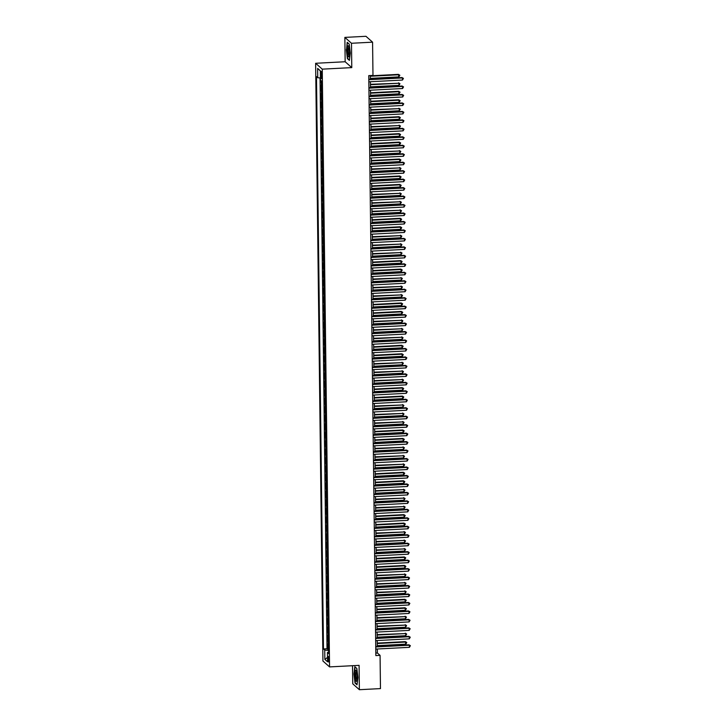 <?xml version="1.0" encoding="UTF-8"?>
<svg xmlns="http://www.w3.org/2000/svg" width="726" height="726" viewBox="0 0 726 726"><rect width="100%" height="100%" fill="white"/><g stroke="black" fill="none" stroke-linecap="round" stroke-linejoin="round"><path stroke-width="1.09" d="M329.023 659.734A2.759 0.554 -93 0 0 328.306 656.467A2.759 0.554 -93 0 0 327.88 658.718A2.759 0.554 -93 0 0 328.597 661.976A2.759 0.554 -93 0 0 329.023 659.734M352.537 665.697L352.763 683.828L359.379 689.7L380.469 688.602L380.07 655.369L377.384 652.992L377.339 648.999M315.628 63.28L322.934 661.032L329.559 666.904L322.253 69.151L315.628 63.28L345.159 61.746L351.783 67.618L351.484 43.27L344.859 37.398L345.159 61.746M344.859 37.398L365.949 36.3L372.574 42.172L351.484 43.27M320.665 80.314L320.683 82.029L321.718 81.974M321.772 86.185A3.448 0.653 179.3 0 1 321.382 85.995L320.729 85.414L320.792 90.496L321.818 90.441M321.872 94.652A3.448 0.653 -0.7 0 1 321.482 94.462L320.828 93.881L320.892 98.963L321.927 98.908M321.972 103.119A3.448 0.653 -0.7 0 1 321.591 102.929L320.937 102.348L321.001 107.43L322.026 107.375M322.081 111.586A3.448 0.653 -0.7 0 1 321.691 111.396L321.037 110.815L321.101 115.897L322.135 115.842M322.181 120.053A3.448 0.653 -0.7 0 1 321.8 119.863L321.146 119.282L321.201 124.364L322.235 124.309M322.29 128.52A3.448 0.653 -0.7 0 1 321.899 128.33L321.246 127.749L321.309 132.831L322.335 132.776M322.389 136.987A3.448 0.653 -0.7 0 1 321.999 136.797L321.346 136.216L321.409 141.298L322.444 141.243M322.489 145.445A3.448 0.653 -0.7 0 1 322.108 145.264L321.455 144.683L321.518 149.765L322.544 149.71M322.598 153.912A3.448 0.653 -0.7 0 1 322.208 153.731L321.554 153.15L321.618 158.232L322.653 158.177M322.698 162.379A3.448 0.653 -0.7 0 1 322.317 162.197L321.663 161.617L321.718 166.699L322.752 166.644M322.807 170.846A3.448 0.653 -0.7 0 1 322.417 170.664L321.763 170.084L321.827 175.166L322.852 175.111M322.907 179.313A3.448 0.653 -0.7 0 1 322.516 179.131L321.863 178.551L321.927 183.633L322.961 183.578M323.006 187.78A3.448 0.653 -0.7 0 1 322.625 187.598L321.972 187.018L322.035 192.1L323.061 192.045M323.115 196.247A3.448 0.653 -0.7 0 1 322.725 196.065L322.072 195.485L322.135 200.567L323.17 200.512M323.215 204.714A3.448 0.653 -0.7 0 1 322.834 204.532L322.181 203.952L322.235 209.034L323.27 208.979M323.324 213.181A3.448 0.653 -0.7 0 1 322.934 212.999L322.28 212.419L322.344 217.491L323.369 217.446M323.424 221.648A3.448 0.653 -0.7 0 1 323.034 221.457L322.38 220.886L322.444 225.958L323.478 225.913M323.524 230.115A3.448 0.653 -0.7 0 1 323.143 229.924L322.489 229.352L322.553 234.425L323.578 234.371M323.633 238.582A3.448 0.653 -0.7 0 1 323.242 238.391L322.589 237.819L322.653 242.892L323.687 242.838M323.732 247.049A3.448 0.653 -0.7 0 1 323.351 246.858L322.698 246.286L322.752 251.359L323.787 251.305M323.841 255.516A3.448 0.653 -0.7 0 1 323.451 255.325L322.798 254.753L322.861 259.826L323.887 259.772M323.941 263.983A3.448 0.653 -0.7 0 1 323.551 263.792L322.898 263.211L322.961 268.293L323.996 268.239M324.041 272.45A3.448 0.653 -0.7 0 1 323.66 272.259L323.006 271.678L323.07 276.76L324.095 276.706M324.15 280.917A3.448 0.653 -0.7 0 1 323.76 280.726L323.106 280.145L323.17 285.227L324.204 285.173M324.25 289.384A3.448 0.653 -0.7 0 1 323.869 289.193L323.215 288.612L323.27 293.694L324.304 293.64M324.359 297.851A3.448 0.653 -0.7 0 1 323.968 297.66L323.315 297.079L323.379 302.161L324.404 302.107M324.458 306.318A3.448 0.653 -0.7 0 1 324.068 306.127L323.415 305.546L323.478 310.628L324.513 310.574M324.558 314.785A3.448 0.653 -0.7 0 1 324.177 314.594L323.524 314.013L323.587 319.095L324.613 319.041M324.667 323.251A3.448 0.653 -0.7 0 1 324.277 323.061L323.624 322.48L323.687 327.562L324.722 327.508M324.767 331.718A3.448 0.653 -0.7 0 1 324.386 331.528L323.732 330.947L323.787 336.029L324.821 335.975M324.876 340.185A3.448 0.653 -0.7 0 1 324.486 339.995L323.832 339.414L323.896 344.496L324.921 344.442M324.976 348.652A3.448 0.653 -0.7 0 1 324.586 348.462L323.932 347.881L323.996 352.963L325.03 352.909M325.076 357.119A3.448 0.653 -0.7 0 1 324.694 356.929L324.041 356.348L324.105 361.43L325.13 361.376M325.184 365.586A3.448 0.653 -0.7 0 1 324.794 365.396L324.141 364.815L324.204 369.897L325.239 369.843M325.284 374.044A3.448 0.653 -0.7 0 1 324.903 373.863L324.25 373.282L324.304 378.364L325.339 378.31M325.393 382.511A3.448 0.653 -0.7 0 1 325.003 382.33L324.35 381.749L324.413 386.831L325.439 386.776M325.493 390.978A3.448 0.653 -0.7 0 1 325.103 390.797L324.449 390.216L324.513 395.298L325.547 395.243M325.593 399.445A3.448 0.653 -0.7 0 1 325.212 399.264L324.558 398.683L324.622 403.765L325.647 403.71M325.702 407.912A3.448 0.653 -0.7 0 1 325.312 407.731L324.658 407.15L324.722 412.232L325.756 412.177M325.802 416.379A3.448 0.653 -0.7 0 1 325.42 416.198L324.767 415.617L324.821 420.699L325.856 420.644M325.91 424.846A3.448 0.653 -0.7 0 1 325.52 424.665L324.867 424.084L324.93 429.166L325.956 429.111M326.01 433.313A3.448 0.653 -0.7 0 1 325.62 433.132L324.967 432.551L325.03 437.633L326.065 437.578M326.11 441.78A3.448 0.653 -0.7 0 1 325.729 441.599L325.076 441.018L325.139 446.091L326.165 446.045M326.219 450.247A3.448 0.653 -0.7 0 1 325.829 450.056L325.175 449.485L325.239 454.558L326.273 454.512M326.319 458.714A3.448 0.653 -0.7 0 1 325.938 458.523L325.284 457.952L325.339 463.025L326.373 462.97M326.428 467.181A3.448 0.653 -0.7 0 1 326.038 466.99L325.384 466.419L325.448 471.492L326.473 471.437M326.528 475.648A3.448 0.653 -0.7 0 1 326.137 475.457L325.484 474.886L325.547 479.959L326.582 479.904M326.627 484.115A3.448 0.653 -0.7 0 1 326.246 483.924L325.593 483.353L325.656 488.426L326.682 488.371M326.736 492.582A3.448 0.653 -0.7 0 1 326.346 492.391L325.693 491.811L325.756 496.893L326.791 496.838M326.836 501.049A3.448 0.653 -0.7 0 1 326.455 500.858L325.802 500.278L325.856 505.36L326.891 505.305M326.945 509.516A3.448 0.653 -0.7 0 1 326.555 509.325L325.901 508.745L325.965 513.827L326.99 513.772M327.045 517.983A3.448 0.653 -0.7 0 1 326.655 517.792L326.001 517.211L326.065 522.293L327.099 522.239M327.145 526.45A3.448 0.653 -0.7 0 1 326.764 526.259L326.11 525.678L326.174 530.76L327.199 530.706M327.254 534.917A3.448 0.653 -0.7 0 1 326.863 534.726L326.21 534.145L326.273 539.227L327.308 539.173M327.353 543.384A3.448 0.653 -0.7 0 1 326.972 543.193L326.319 542.612L326.373 547.694L327.408 547.64M327.462 551.851A3.448 0.653 -0.7 0 1 327.072 551.66L326.419 551.079L326.482 556.161L327.508 556.107M327.562 560.318A3.448 0.653 -0.7 0 1 327.172 560.127L326.519 559.546L326.582 564.628L327.617 564.574M327.662 568.785A3.448 0.653 -0.7 0 1 327.281 568.594L326.627 568.013L326.691 573.095L327.716 573.041M327.771 577.252A3.448 0.653 -0.7 0 1 327.381 577.061L326.727 576.48L326.791 581.562L327.825 581.508M327.871 585.719A3.448 0.653 -0.7 0 1 327.49 585.528L326.836 584.947L326.891 590.029L327.925 589.975M327.98 594.186A3.448 0.653 -0.7 0 1 327.589 593.995L326.936 593.414L326.999 598.496L328.025 598.442M328.079 602.653A3.448 0.653 -0.7 0 1 327.689 602.462L327.036 601.881L327.099 606.963L328.134 606.909M328.179 611.111A3.448 0.653 -0.7 0 1 327.798 610.929L327.145 610.348L327.208 615.43L328.234 615.376M328.288 619.577A3.448 0.653 -0.7 0 1 327.898 619.396L327.245 618.815L327.308 623.897L328.343 623.843M328.388 628.044A3.448 0.653 -0.7 0 1 328.007 627.863L327.353 627.282L327.408 632.364L328.442 632.31M328.497 636.511A3.448 0.653 -0.7 0 1 328.107 636.33L327.453 635.749L327.517 640.831L328.542 640.777M372.574 42.172L372.983 75.404L368.763 75.622L375.85 655.587L380.07 655.369M320.747 73.598L320.774 75.468A2.677 0.535 -93 0 0 321.464 78.626A2.677 0.535 -93 0 0 321.881 76.448L321.854 74.587A2.677 0.535 -93 0 0 321.164 71.42A2.677 0.535 -93 0 0 320.747 73.598L321.8 73.544M328.687 652.093L327.453 652.474L328.706 653.582L321.709 81.239L320.456 80.123L320.338 70.812L317.625 68.398L317.734 77.709L316.482 76.602L323.478 648.944L324.731 650.06L328.66 650.496M327.453 652.474L327.562 661.785L324.84 659.371L324.731 650.06M321.727 82.8A3.448 0.653 179.3 0 1 321.337 82.61L320.683 82.029M320.048 77.972L327.018 648.763L328.651 649.244M328.597 644.978A3.448 0.653 -0.7 0 1 328.206 644.797L327.553 644.216L327.617 649.298M328.551 641.593A3.448 0.653 179.3 0 1 328.17 641.403L327.517 640.831M328.451 633.126A3.448 0.653 179.3 0 1 328.061 632.936L327.408 632.364M328.352 624.659A3.448 0.653 179.3 0 1 327.961 624.478L327.308 623.897M328.243 616.192A3.448 0.653 179.3 0 1 327.862 616.011L327.208 615.43M328.143 607.726A3.448 0.653 179.3 0 1 327.753 607.544L327.099 606.963M328.034 599.259A3.448 0.653 179.3 0 1 327.653 599.077L326.999 598.496M327.934 590.792A3.448 0.653 179.3 0 1 327.544 590.61L326.891 590.029M327.834 582.325A3.448 0.653 179.3 0 1 327.444 582.143L326.791 581.562M327.725 573.858A3.448 0.653 179.3 0 1 327.344 573.676L326.691 573.095M327.626 565.391A3.448 0.653 179.3 0 1 327.235 565.209L326.582 564.628M327.517 556.933A3.448 0.653 179.3 0 1 327.136 556.742L326.482 556.161M327.417 548.466A3.448 0.653 179.3 0 1 327.027 548.275L326.373 547.694M327.317 539.999A3.448 0.653 179.3 0 1 326.927 539.808L326.273 539.227M327.208 531.532A3.448 0.653 179.3 0 1 326.827 531.341L326.174 530.76M327.108 523.065A3.448 0.653 179.3 0 1 326.718 522.874L326.065 522.293M326.999 514.598A3.448 0.653 179.3 0 1 326.618 514.407L325.965 513.827M326.9 506.131A3.448 0.653 179.3 0 1 326.509 505.94L325.856 505.36M326.8 497.664A3.448 0.653 179.3 0 1 326.41 497.473L325.756 496.893M326.691 489.197A3.448 0.653 179.3 0 1 326.31 489.006L325.656 488.426M326.591 480.73A3.448 0.653 179.3 0 1 326.201 480.539L325.547 479.959M326.482 472.263A3.448 0.653 179.3 0 1 326.101 472.072L325.448 471.492M326.382 463.796A3.448 0.653 179.3 0 1 325.992 463.605L325.339 463.025M326.283 455.329A3.448 0.653 179.3 0 1 325.892 455.138L325.239 454.558M326.174 446.862A3.448 0.653 179.3 0 1 325.793 446.671L325.139 446.091M326.074 438.395A3.448 0.653 179.3 0 1 325.684 438.205L325.03 437.633M325.965 429.928A3.448 0.653 179.3 0 1 325.584 429.738L324.93 429.166M325.865 421.461A3.448 0.653 179.3 0 1 325.475 421.271L324.821 420.699M325.765 412.994A3.448 0.653 179.3 0 1 325.375 412.804L324.722 412.232M325.656 404.527A3.448 0.653 179.3 0 1 325.275 404.337L324.622 403.765M325.557 396.06A3.448 0.653 179.3 0 1 325.166 395.879L324.513 395.298M325.448 387.593A3.448 0.653 179.3 0 1 325.066 387.412L324.413 386.831M325.348 379.126A3.448 0.653 179.3 0 1 324.958 378.945L324.304 378.364M325.248 370.659A3.448 0.653 179.3 0 1 324.858 370.478L324.204 369.897M325.139 362.192A3.448 0.653 179.3 0 1 324.758 362.011L324.105 361.43M325.039 353.725A3.448 0.653 179.3 0 1 324.649 353.544L323.996 352.963M324.93 345.258A3.448 0.653 179.3 0 1 324.549 345.077L323.896 344.496M324.831 336.791A3.448 0.653 179.3 0 1 324.44 336.61L323.787 336.029M324.731 328.324A3.448 0.653 179.3 0 1 324.34 328.143L323.687 327.562M324.622 319.867A3.448 0.653 179.3 0 1 324.241 319.676L323.587 319.095M324.522 311.4A3.448 0.653 179.3 0 1 324.132 311.209L323.478 310.628M324.413 302.933A3.448 0.653 179.3 0 1 324.032 302.742L323.379 302.161M324.313 294.466A3.448 0.653 179.3 0 1 323.923 294.275L323.27 293.694M324.213 285.999A3.448 0.653 179.3 0 1 323.823 285.808L323.17 285.227M324.105 277.532A3.448 0.653 179.3 0 1 323.723 277.341L323.07 276.76M324.005 269.065A3.448 0.653 179.3 0 1 323.615 268.874L322.961 268.293M323.896 260.598A3.448 0.653 179.3 0 1 323.515 260.407L322.861 259.826M323.796 252.131A3.448 0.653 179.3 0 1 323.406 251.94L322.752 251.359M323.696 243.664A3.448 0.653 179.3 0 1 323.306 243.473L322.653 242.892M323.587 235.197A3.448 0.653 179.3 0 1 323.206 235.006L322.553 234.425M323.487 226.73A3.448 0.653 179.3 0 1 323.097 226.539L322.444 225.958M323.388 218.263A3.448 0.653 179.3 0 1 322.997 218.072L322.344 217.491M323.279 209.796A3.448 0.653 179.3 0 1 322.889 209.605L322.235 209.034M323.179 201.329A3.448 0.653 179.3 0 1 322.789 201.138L322.135 200.567M323.07 192.862A3.448 0.653 179.3 0 1 322.689 192.671L322.035 192.1M322.97 184.395A3.448 0.653 179.3 0 1 322.58 184.204L321.927 183.633M322.87 175.928A3.448 0.653 179.3 0 1 322.48 175.737L321.827 175.166M322.761 167.461A3.448 0.653 179.3 0 1 322.371 167.279L321.718 166.699M322.662 158.994A3.448 0.653 179.3 0 1 322.271 158.812L321.618 158.232M322.553 150.527A3.448 0.653 179.3 0 1 322.172 150.346L321.518 149.765M322.453 142.06A3.448 0.653 179.3 0 1 322.063 141.879L321.409 141.298M322.353 133.593A3.448 0.653 179.3 0 1 321.963 133.412L321.309 132.831M322.244 125.126A3.448 0.653 179.3 0 1 321.854 124.945L321.201 124.364M322.144 116.659A3.448 0.653 179.3 0 1 321.754 116.478L321.101 115.897M322.035 108.192A3.448 0.653 179.3 0 1 321.654 108.011L321.001 107.43M321.936 99.725A3.448 0.653 179.3 0 1 321.545 99.544L320.892 98.963M321.836 91.267A3.448 0.653 179.3 0 1 321.446 91.077L320.792 90.496M359.379 689.7L359.089 665.361L329.559 666.904M351.783 67.618L322.253 69.151M377.302 646.458L377.23 640.532M377.202 637.991L377.13 632.065M377.093 629.524L377.021 623.598M376.994 621.057L376.921 615.131M376.894 612.59L376.821 606.664M376.785 604.123L376.712 598.197M376.685 595.665L376.613 589.73M376.576 587.198L376.504 581.263M376.476 578.731L376.404 572.796M376.377 570.264L376.304 564.329M376.268 561.797L376.195 555.862M376.168 553.33L376.095 547.395M376.059 544.863L375.986 538.928M375.959 536.396L375.886 530.461M375.859 527.929L375.787 521.994M375.75 519.462L375.678 513.527M375.651 510.995L375.578 505.06M375.542 502.528L375.469 496.593M375.442 494.061L375.369 488.135M375.342 485.594L375.269 479.668M375.233 477.127L375.16 471.201M375.133 468.66L375.061 462.734M375.024 460.193L374.952 454.267M374.925 451.726L374.852 445.8M374.825 443.259L374.752 437.333M374.716 434.792L374.643 428.866M374.616 426.325L374.543 420.399M374.507 417.858L374.435 411.932M374.407 409.391L374.335 403.465M374.307 400.924L374.235 394.998M374.199 392.457L374.126 386.531M374.099 383.99L374.026 378.065M373.99 375.524L373.917 369.598M373.89 367.066L373.817 361.131M373.79 358.599L373.718 352.664M373.681 350.132L373.609 344.197M373.581 341.665L373.509 335.73M373.473 333.198L373.4 327.263M373.373 324.731L373.3 318.796M373.273 316.264L373.2 310.329M373.164 307.797L373.091 301.862M373.064 299.33L372.992 293.395M372.955 290.863L372.883 284.928M372.855 282.396L372.783 276.461M372.756 273.929L372.683 267.994M372.647 265.462L372.574 259.536M372.547 256.995L372.474 251.069M372.438 248.528L372.365 242.602M372.338 240.061L372.266 234.135M372.238 231.594L372.166 225.668M372.129 223.127L372.057 217.201M372.03 214.66L371.957 208.734M371.921 206.193L371.848 200.267M371.821 197.726L371.748 191.8M371.721 189.259L371.648 183.333M371.612 180.792L371.54 174.866M371.512 172.325L371.44 166.399M371.403 163.858L371.331 157.932M371.304 155.391L371.231 149.465M371.204 146.924L371.131 140.998M371.095 138.466L371.022 132.531M370.995 129.999L370.922 124.064M370.886 121.532L370.814 115.597M370.786 113.065L370.714 107.13M370.687 104.598L370.614 98.663M370.578 96.131L370.505 90.196M370.478 87.664L370.405 81.729M370.369 79.198L370.324 75.54M375.823 653.073L377.384 652.992M320.429 78.018L317.734 77.709M327.018 648.763L323.478 648.944M320.347 70.93L317.625 68.398M324.84 659.371L327.508 657.447M346.311 49.577L347.409 58.634L349.406 60.394L350.304 53.107L349.206 44.059L347.209 42.289L346.547 49.559M357.029 684.809L357.927 677.53L356.829 668.474L354.842 666.704L353.943 673.991L355.041 683.048L357.029 684.809M368.817 79.697L402.458 77.936L402.485 80.06L368.835 81.811M368.808 79.279L402.013 77.546L403.429 78.399L402.485 80.06M402.013 77.546L403.429 78.399M370.36 78.372L398.91 76.883L398.429 74.37L370.333 75.84M398.429 74.37L399.854 75.223L398.883 74.769L370.333 76.257M399.854 75.223L398.91 76.883M349.642 52.363A5.608 1.125 -93 0 0 348.607 46.083A5.608 1.125 -93 0 0 347.309 50.303A5.608 1.125 -93 0 0 347.972 55.648A5.608 1.125 -93 0 0 349.152 56.546A5.608 1.125 -93 0 0 349.642 52.363M348.988 47.063A4.247 0.853 -93 0 0 348.362 50.511A4.247 0.853 -93 0 0 349.433 55.53M349.451 60.031L347.609 58.398L346.547 49.622L347.409 42.562L349.215 44.159M356.629 671.496A5.608 1.125 -93 0 0 356.23 670.497A5.608 1.125 -93 0 0 354.987 672.911A5.608 1.125 -93 0 0 355.577 679.999A5.608 1.125 -93 0 0 356.784 680.961A5.608 1.125 -93 0 0 356.629 671.496M356.62 671.477A4.247 0.853 -93 0 0 355.994 674.336A4.247 0.853 -93 0 0 356.475 678.928A4.247 0.853 -93 0 0 357.065 679.944M357.074 684.446L355.232 682.812L354.17 674.037L355.041 666.976L356.847 668.573M368.917 88.164L402.567 86.403L402.585 88.527L368.944 90.278M368.908 87.746L402.113 86.013L403.529 86.866L402.585 88.527M402.113 86.013L403.529 86.866M369.017 96.631L402.667 94.87L402.694 96.994L369.044 98.745M369.017 96.213L402.222 94.48L403.638 95.333L402.694 96.994M402.222 94.48L403.638 95.333M369.126 105.098L402.767 103.337L402.794 105.461L369.153 107.212M369.117 104.68L402.322 102.947L403.738 103.8L402.794 105.461M402.322 102.947L403.738 103.8M369.225 113.565L402.876 111.804L402.903 113.928L369.253 115.679M369.225 113.147L402.422 111.414L403.847 112.267L402.903 113.928M402.422 111.414L403.847 112.267M370.469 86.839L399.01 85.35L398.982 83.236L370.432 84.307M398.538 82.837L399.953 83.69L398.982 83.236L370.441 84.724M399.953 83.69L399.01 85.35M370.569 95.306L399.109 93.817L398.638 91.304L370.541 92.774M398.638 91.304L400.053 92.157L399.082 91.703L370.541 93.191M400.053 92.157L399.109 93.817M370.668 103.773L399.218 102.284L398.746 99.771L370.641 101.241M398.746 99.771L400.162 100.624L399.191 100.17L370.65 101.658M400.162 100.624L399.218 102.284M370.777 112.24L399.318 110.751L399.291 108.637L370.741 109.708M398.846 108.238L400.262 109.091L399.291 108.637L370.75 110.125M400.262 109.091L399.318 110.751M369.334 122.032L402.975 120.271L403.003 122.395L369.352 124.146M369.325 121.614L402.531 119.881L403.946 120.734L403.003 122.395M402.531 119.881L403.946 120.734M370.877 120.707L399.427 119.218L398.946 116.704L370.85 118.175M398.946 116.704L400.371 117.558L399.4 117.104L370.85 118.592M400.371 117.558L399.427 119.218M369.434 130.499L403.084 128.738L403.102 130.861L369.461 132.613M369.425 130.081L402.631 128.348L404.046 129.201L403.102 130.861M402.631 128.348L404.046 129.201M370.986 129.174L399.527 127.685L399.5 125.571L370.95 126.642M399.055 125.171L400.471 126.025L399.5 125.571L370.959 127.059M400.471 126.025L399.527 127.685M369.534 138.965L403.184 137.205L403.211 139.319L369.561 141.08M369.534 138.548L402.739 136.815L404.155 137.668L403.211 139.319M402.739 136.815L404.155 137.668M371.086 137.641L399.627 136.152L399.155 133.638L371.059 135.1M399.155 133.638L400.57 134.491L399.599 134.038L371.059 135.526M400.57 134.491L399.627 136.152M369.643 147.432L403.284 145.672L403.311 147.786L369.67 149.547M369.634 147.006L402.839 145.273L404.255 146.135L403.311 147.786M402.839 145.273L404.255 146.135M371.186 146.107L399.736 144.619L399.264 142.105L371.158 143.566M399.264 142.105L400.679 142.958L399.708 142.505L371.167 143.993M400.679 142.958L399.736 144.619M369.743 155.899L403.393 154.139L403.42 156.253L369.77 158.014M369.743 155.473L402.939 153.74L404.364 154.602L403.42 156.253M402.939 153.74L404.364 154.602M371.295 154.574L399.835 153.086L399.808 150.963L371.258 152.033M399.364 150.572L400.779 151.425L399.808 150.963L371.267 152.46M400.779 151.425L399.835 153.086M369.852 164.366L403.493 162.606L403.52 164.72L369.87 166.481M369.843 163.94L403.048 162.207L404.464 163.069L403.52 164.72M403.048 162.207L404.464 163.069M371.394 163.041L399.944 161.553L399.463 159.039L371.367 160.5M399.463 159.039L400.888 159.892L399.917 159.43L371.367 160.927M400.888 159.892L399.944 161.553M369.951 172.833L403.602 171.073L403.62 173.187L369.979 174.948M369.942 172.407L403.148 170.674L404.563 171.536L403.62 173.187M403.148 170.674L404.563 171.536M371.503 171.508L400.044 170.02L400.017 167.897L371.467 168.967M399.572 167.506L400.988 168.359L400.017 167.897L371.476 169.394M400.988 168.359L400.044 170.02M370.051 181.3L403.701 179.54L403.729 181.654L370.079 183.415M370.051 180.874L403.257 179.141L404.672 180.003L403.729 181.654M403.257 179.141L404.672 180.003M371.603 179.975L400.144 178.487L399.672 175.973L371.576 177.434M399.672 175.973L401.088 176.826L400.117 176.364L371.576 177.861M401.088 176.826L400.144 178.487M371.703 188.442L400.253 186.954L399.781 184.44L371.676 185.901M399.781 184.44L401.197 185.293L400.226 184.831L371.685 186.328M401.197 185.293L400.253 186.954M371.812 196.909L400.353 195.421L400.325 193.297L371.776 194.368M399.881 192.907L401.296 193.76L400.325 193.297L371.785 194.786M401.296 193.76L400.353 195.421M370.16 189.767L403.801 188.007L403.828 190.121L370.187 191.882M370.151 189.341L403.357 187.607L404.772 188.47L403.828 190.121M403.357 187.607L404.772 188.47M370.26 198.234L403.91 196.474L403.937 198.588L370.287 200.349M370.26 197.808L403.456 196.074L404.881 196.937L403.937 198.588M403.456 196.074L404.881 196.937M370.369 206.692L404.01 204.941L404.037 207.055L370.387 208.816M370.36 206.275L403.565 204.541L404.981 205.394L404.037 207.055M403.565 204.541L404.981 205.394M371.912 205.376L400.453 203.879L400.434 201.764L371.884 202.835M399.981 201.374L401.405 202.227L400.434 201.764L371.884 203.253M401.405 202.227L400.453 203.879M370.469 215.159L404.119 213.408L404.137 215.522L370.496 217.283M370.46 214.742L403.665 213.008L405.081 213.861L404.137 215.522M403.665 213.008L405.081 213.861M372.021 213.843L400.561 212.346L400.534 210.231L371.984 211.302M400.09 209.841L401.505 210.694L400.534 210.231L371.993 211.72M401.505 210.694L400.561 212.346M370.569 223.626L404.219 221.875L404.246 223.989L370.596 225.75M370.569 223.209L403.774 221.475L405.19 222.328L404.246 223.989M403.774 221.475L405.19 222.328M372.12 222.31L400.661 220.813L400.189 218.299L372.093 219.769M400.189 218.299L401.605 219.161L400.634 218.698L372.093 220.187M401.605 219.161L400.661 220.813M370.677 232.093L404.318 230.342L404.346 232.456L370.705 234.217M370.668 231.676L403.874 229.942L405.29 230.795L404.346 232.456M403.874 229.942L405.29 230.795M372.22 230.777L400.77 229.28L400.298 226.766L372.193 228.236M400.298 226.766L401.714 227.628L400.743 227.165L372.202 228.654M401.714 227.628L400.77 229.28M370.777 240.56L404.427 238.809L404.455 240.923L370.805 242.684M370.777 240.143L403.974 238.409L405.398 239.262L404.455 240.923M403.974 238.409L405.398 239.262M372.329 239.244L400.87 237.747L400.843 235.632L372.293 236.703M400.398 235.233L401.814 236.095L400.843 235.632L372.302 237.121M401.814 236.095L400.87 237.747M370.886 249.027L404.527 247.276L404.554 249.39L370.904 251.151M370.877 248.61L404.083 246.876L405.498 247.729L404.554 249.39M404.083 246.876L405.498 247.729M372.429 247.702L400.97 246.214L400.952 244.099L372.402 245.17M400.498 243.7L401.923 244.562L400.952 244.099L372.402 245.588M401.923 244.562L400.97 246.214M370.986 257.494L404.627 255.743L404.654 257.857L371.013 259.618M370.977 257.077L404.182 255.343L405.598 256.196L404.654 257.857M404.182 255.343L405.598 256.196M372.538 256.169L401.079 254.681L401.051 252.566L372.502 253.637M400.607 252.167L402.022 253.029L401.051 252.566L372.511 254.055M402.022 253.029L401.079 254.681M371.086 265.961L404.736 264.21L404.763 266.324L371.113 268.075M371.086 265.544L404.291 263.81L405.707 264.663L404.763 266.324M404.291 263.81L405.707 264.663M372.638 264.636L401.179 263.148L400.707 260.634L372.61 262.104M400.707 260.634L402.122 261.496L401.151 261.033L372.61 262.522M402.122 261.496L401.179 263.148M371.195 274.428L404.836 272.677L404.863 274.791L371.222 276.542M371.186 274.011L404.391 272.277L405.807 273.13L404.863 274.791M404.391 272.277L405.807 273.13M371.295 282.895L404.945 281.144L404.972 283.258L371.322 285.009M371.295 282.478L404.491 280.744L405.916 281.597L404.972 283.258M404.491 280.744L405.916 281.597M371.403 291.362L405.044 289.61L405.072 291.725L371.422 293.476M371.394 290.945L404.6 289.211L406.015 290.064L405.072 291.725M404.6 289.211L406.015 290.064M372.737 273.103L401.287 271.615L400.816 269.101L372.71 270.571M400.816 269.101L402.231 269.963L401.26 269.5L372.719 270.989M402.231 269.963L401.287 271.615M372.846 281.57L401.387 280.082L401.36 277.967L372.81 279.038M400.915 277.568L402.331 278.421L401.36 277.967L372.819 279.456M402.331 278.421L401.387 280.082M372.946 290.037L401.487 288.549L401.469 286.434L372.919 287.505M401.015 286.035L402.44 286.888L401.469 286.434L372.919 287.923M402.44 286.888L401.487 288.549M371.503 299.829L405.144 298.077L405.172 300.192L371.53 301.943M371.494 299.411L404.7 297.678L406.115 298.531L405.172 300.192M404.7 297.678L406.115 298.531M373.055 298.504L401.596 297.016L401.569 294.901L373.019 295.972M401.124 294.502L402.54 295.355L401.569 294.901L373.028 296.389M402.54 295.355L401.596 297.016M371.603 308.296L405.253 306.535L405.28 308.659L371.63 310.41M371.603 307.878L404.809 306.145L406.224 306.998L405.28 308.659M404.809 306.145L406.224 306.998M373.155 306.971L401.696 305.483L401.224 302.969L373.128 304.439M401.224 302.969L402.64 303.822L401.669 303.368L373.128 304.856M402.64 303.822L401.696 305.483M371.712 316.763L405.353 315.002L405.38 317.126L371.739 318.877M371.703 316.345L404.908 314.612L406.324 315.465L405.38 317.126M404.908 314.612L406.324 315.465M373.255 315.438L401.805 313.95L401.333 311.436L373.228 312.906M401.333 311.436L402.748 312.289L401.777 311.835L373.237 313.323M402.748 312.289L401.805 313.95M371.812 325.23L405.462 323.469L405.489 325.593L371.839 327.344M371.812 324.812L405.008 323.079L406.433 323.932L405.489 325.593M405.008 323.079L406.433 323.932M373.364 323.905L401.905 322.417L401.877 320.302L373.327 321.373M401.433 319.903L402.848 320.756L401.877 320.302L373.336 321.79M402.848 320.756L401.905 322.417M371.921 333.697L405.562 331.936L405.589 334.06L371.939 335.811M371.912 333.279L405.117 331.546L406.533 332.399L405.589 334.06M405.117 331.546L406.533 332.399M372.021 342.164L405.662 340.403L405.689 342.527L372.048 344.278M372.011 341.746L405.217 340.013L406.633 340.866L405.689 342.527M405.217 340.013L406.633 340.866M372.12 350.631L405.77 348.87L405.798 350.994L372.148 352.745M372.12 350.213L405.326 348.48L406.741 349.333L405.798 350.994M405.326 348.48L406.741 349.333M373.463 332.372L402.004 330.884L401.986 328.769L373.436 329.84M401.532 328.37L402.957 329.223L401.986 328.769L373.436 330.257M402.957 329.223L402.004 330.884M373.572 340.839L402.113 339.351L402.086 337.236L373.536 338.307M401.641 336.837L403.057 337.69L402.086 337.236L373.545 338.724M403.057 337.69L402.113 339.351M373.672 349.306L402.213 347.818L401.741 345.304L373.645 346.774M401.741 345.304L403.157 346.157L402.186 345.703L373.645 347.191M403.157 346.157L402.213 347.818M372.229 359.098L405.87 357.337L405.898 359.461L372.256 361.212M372.22 358.68L405.426 356.947L406.841 357.8L405.898 359.461M405.426 356.947L406.841 357.8M373.772 357.773L402.322 356.285L401.85 353.771L373.745 355.241M401.85 353.771L403.266 354.624L402.295 354.17L373.754 355.658M403.266 354.624L402.322 356.285M372.329 367.565L405.979 365.804L406.006 367.919L372.356 369.679M372.329 367.147L405.525 365.414L406.95 366.267L406.006 367.919M405.525 365.414L406.95 366.267M373.881 366.24L402.422 364.751L402.395 362.637L373.845 363.699M401.95 362.238L403.366 363.091L402.395 362.637L373.854 364.125M403.366 363.091L402.422 364.751M372.438 376.032L406.079 374.271L406.106 376.386L372.456 378.146M372.429 375.605L405.634 373.872L407.05 374.734L406.106 376.386M405.634 373.872L407.05 374.734M373.981 374.707L402.522 373.218L402.503 371.104L373.954 372.166M402.05 370.705L403.475 371.558L402.503 371.104L373.954 372.592M403.475 371.558L402.522 373.218M372.538 384.499L406.179 382.738L406.206 384.853L372.565 386.613M372.529 384.072L405.734 382.339L407.15 383.201L406.206 384.853M405.734 382.339L407.15 383.201M374.09 383.174L402.631 381.685L402.603 379.562L374.053 380.633M402.159 379.172L403.574 380.025L402.603 379.562L374.062 381.059M403.574 380.025L402.631 381.685M372.638 392.966L406.288 391.205L406.315 393.32L372.665 395.08M372.638 392.539L405.843 390.806L407.259 391.668L406.315 393.32M405.843 390.806L407.259 391.668M374.189 391.641L402.73 390.152L402.258 387.639L374.162 389.1M402.258 387.639L403.674 388.492L402.703 388.029L374.162 389.526M403.674 388.492L402.73 390.152M372.747 401.433L406.388 399.672L406.415 401.787L372.774 403.547M372.737 401.006L405.943 399.273L407.359 400.135L406.415 401.787M405.943 399.273L407.359 400.135M374.289 400.108L402.839 398.619L402.367 396.106L374.262 397.567M402.367 396.106L403.783 396.959L402.812 396.496L374.271 397.993M403.783 396.959L402.839 398.619M372.846 409.9L406.496 408.139L406.524 410.254L372.874 412.014M372.846 409.473L406.043 407.74L407.467 408.602L406.524 410.254M406.043 407.74L407.467 408.602M374.398 408.575L402.939 407.086L402.912 404.963L374.362 406.034M402.467 404.573L403.883 405.426L402.912 404.963L374.371 406.46M403.883 405.426L402.939 407.086M372.955 418.367L406.596 416.606L406.624 418.72L372.973 420.481M372.946 417.94L406.152 416.207L407.567 417.069L406.624 418.72M406.152 416.207L407.567 417.069M374.498 417.042L403.039 415.553L403.021 413.43L374.471 414.501M402.567 413.04L403.992 413.893L403.021 413.43L374.471 414.927M403.992 413.893L403.039 415.553M373.055 426.834L406.696 425.073L406.723 427.187L373.082 428.948M373.046 426.407L406.251 424.674L407.667 425.536L406.723 427.187M406.251 424.674L407.667 425.536M374.607 425.509L403.148 424.02L403.121 421.897L374.571 422.968M402.676 421.507L404.092 422.36L403.121 421.897L374.58 423.385M404.092 422.36L403.148 424.02M373.155 435.291L406.805 433.54L406.832 435.654L373.182 437.415M373.155 434.874L406.36 433.141L407.776 433.994L406.832 435.654M406.36 433.141L407.776 433.994M374.707 433.976L403.248 432.478L402.776 429.974L374.68 431.435M402.776 429.974L404.191 430.827L403.22 430.364L374.68 431.852M404.191 430.827L403.248 432.478M373.264 443.758L406.905 442.007L406.932 444.121L373.291 445.882M373.255 443.341L406.46 441.608L407.876 442.461L406.932 444.121M406.46 441.608L407.876 442.461M374.807 442.443L403.357 440.945L402.885 438.44L374.779 439.902M402.885 438.44L404.3 439.294L403.329 438.831L374.788 440.319M404.3 439.294L403.357 440.945M373.364 452.225L407.014 450.474L407.041 452.588L373.391 454.349M373.364 451.808L406.56 450.075L407.985 450.928L407.041 452.588M406.56 450.075L407.985 450.928M374.915 450.91L403.456 449.412L403.429 447.298L374.879 448.369M402.984 446.898L404.4 447.76L403.429 447.298L374.888 448.786M404.4 447.76L403.456 449.412M373.473 460.692L407.114 458.941L407.141 461.055L373.491 462.816M373.463 460.275L406.669 458.542L408.085 459.395L407.141 461.055M406.669 458.542L408.085 459.395M375.015 459.376L403.556 457.879L403.538 455.765L374.988 456.835M403.084 455.365L404.509 456.227L403.538 455.765L374.988 457.253M404.509 456.227L403.556 457.879M373.572 469.159L407.213 467.408L407.241 469.522L373.6 471.283M373.563 468.742L406.769 467.009L408.184 467.862L407.241 469.522M406.769 467.009L408.184 467.862M375.124 467.843L403.665 466.346L403.638 464.232L375.088 465.302M403.193 463.832L404.609 464.694L403.638 464.232L375.097 465.72M404.609 464.694L403.665 466.346M373.672 477.626L407.322 475.875L407.35 477.989L373.699 479.75M373.672 477.209L406.878 475.476L408.293 476.329L407.35 477.989M406.878 475.476L408.293 476.329M375.224 476.31L403.765 474.813L403.293 472.299L375.197 473.769M403.293 472.299L404.709 473.161L403.738 472.699L375.197 474.187M404.709 473.161L403.765 474.813M373.781 486.093L407.422 484.342L407.449 486.456L373.808 488.217M373.772 485.676L406.977 483.943L408.393 484.796L407.449 486.456M406.977 483.943L408.393 484.796M375.324 484.768L403.874 483.28L403.402 480.766L375.297 482.236M403.402 480.766L404.818 481.628L403.847 481.166L375.306 482.654M404.818 481.628L403.874 483.28M373.881 494.56L407.531 492.809L407.558 494.923L373.908 496.675M373.881 494.143L407.077 492.409L408.502 493.263L407.558 494.923M407.077 492.409L408.502 493.263M375.433 493.235L403.974 491.747L403.946 489.633L375.396 490.703M403.502 489.233L404.917 490.095L403.946 489.633L375.406 491.121M404.917 490.095L403.974 491.747M373.99 503.027L407.631 501.276L407.658 503.39L374.008 505.142M373.981 502.61L407.186 500.876L408.602 501.73L407.658 503.39M407.186 500.876L408.602 501.73M375.533 501.702L404.073 500.214L404.055 498.1L375.505 499.17M403.602 497.7L405.026 498.562L404.055 498.1L375.505 499.588M405.026 498.562L404.073 500.214M374.09 511.494L407.731 509.743L407.758 511.857L374.117 513.609M374.081 511.077L407.286 509.343L408.702 510.197L407.758 511.857M407.286 509.343L408.702 510.197M375.641 510.169L404.182 508.681L404.155 506.567L375.605 507.637M403.71 506.167L405.126 507.02L404.155 506.567L375.614 508.055M405.126 507.02L404.182 508.681M374.189 519.961L407.84 518.21L407.867 520.324L374.217 522.076M374.189 519.544L407.395 517.81L408.811 518.663L407.867 520.324M407.395 517.81L408.811 518.663M375.741 518.636L404.282 517.148L403.81 514.634L375.714 516.104M403.81 514.634L405.226 515.487L404.255 515.033L375.714 516.522M405.226 515.487L404.282 517.148M374.298 528.428L407.939 526.677L407.967 528.791L374.326 530.543M374.289 528.011L407.495 526.277L408.91 527.13L407.967 528.791M407.495 526.277L408.91 527.13M374.398 536.895L408.048 535.144L408.076 537.258L374.425 539.01M374.398 536.478L407.595 534.744L409.019 535.597L408.076 537.258M407.595 534.744L409.019 535.597M374.507 545.362L408.148 543.602L408.175 545.725L374.525 547.477M374.498 544.945L407.703 543.211L409.119 544.064L408.175 545.725M407.703 543.211L409.119 544.064M374.607 553.829L408.248 552.069L408.275 554.192L374.634 555.944M374.598 553.412L407.803 551.678L409.219 552.531L408.275 554.192M407.803 551.678L409.219 552.531M374.707 562.296L408.357 560.536L408.384 562.659L374.734 564.411M374.707 561.879L407.912 560.145L409.328 560.998L408.384 562.659M407.912 560.145L409.328 560.998M374.816 570.763L408.457 569.002L408.484 571.126L374.843 572.878M374.807 570.346L408.012 568.612L409.428 569.465L408.484 571.126M408.012 568.612L409.428 569.465M375.841 527.103L404.391 525.615L403.91 523.101L375.814 524.571M403.91 523.101L405.335 523.954L404.364 523.5L375.823 524.989M405.335 523.954L404.391 525.615M375.95 535.57L404.491 534.082L404.464 531.967L375.914 533.038M404.019 531.568L405.435 532.421L404.464 531.967L375.923 533.456M405.435 532.421L404.491 534.082M376.05 544.037L404.591 542.549L404.573 540.434L376.023 541.505M404.119 540.035L405.544 540.888L404.573 540.434L376.023 541.923M405.544 540.888L404.591 542.549M376.159 552.504L404.7 551.016L404.672 548.901L376.122 549.972M404.228 548.502L405.643 549.355L404.672 548.901L376.132 550.39M405.643 549.355L404.7 551.016M376.259 560.971L404.799 559.483L404.328 556.969L376.231 558.439M404.328 556.969L405.743 557.822L404.772 557.368L376.231 558.857M405.743 557.822L404.799 559.483M376.358 569.438L404.908 567.95L404.427 565.436L376.331 566.906M404.427 565.436L405.852 566.289L404.881 565.835L376.34 567.324M405.852 566.289L404.908 567.95M374.915 579.23L408.566 577.469L408.593 579.593L374.943 581.345M374.915 578.813L408.112 577.079L409.537 577.932L408.593 579.593M408.112 577.079L409.537 577.932M376.467 577.905L405.008 576.417L404.981 574.302L376.431 575.373M404.536 573.903L405.952 574.756L404.981 574.302L376.44 575.791M405.952 574.756L405.008 576.417M375.024 587.697L408.665 585.936L408.693 588.06L375.043 589.811M375.015 587.28L408.221 585.546L409.636 586.399L408.693 588.06M408.221 585.546L409.636 586.399M376.567 586.372L405.108 584.884L405.09 582.769L376.54 583.84M404.636 582.37L406.061 583.223L405.09 582.769L376.54 584.258M406.061 583.223L405.108 584.884M375.124 596.164L408.765 594.403L408.792 596.518L375.151 598.278M375.115 595.747L408.321 594.013L409.736 594.866L408.792 596.518M408.321 594.013L409.736 594.866M376.676 594.839L405.217 593.351L405.19 591.236L376.64 592.298M404.745 590.837L406.161 591.69L405.19 591.236L376.649 592.725M406.161 591.69L405.217 593.351M375.224 604.631L408.874 602.87L408.901 604.985L375.251 606.745M375.224 604.204L408.429 602.48L409.845 603.333L408.901 604.985M408.429 602.48L409.845 603.333M376.776 603.306L405.317 601.818L404.845 599.304L376.749 600.765M404.845 599.304L406.261 600.157L405.29 599.703L376.749 601.192M406.261 600.157L405.317 601.818M375.333 613.098L408.974 611.337L409.001 613.452L375.36 615.212M375.324 612.671L408.529 610.938L409.945 611.8L409.001 613.452M408.529 610.938L409.945 611.8M376.876 611.773L405.426 610.285L404.945 607.771L376.848 609.232M404.945 607.771L406.369 608.624L405.398 608.161L376.858 609.658M406.369 608.624L405.426 610.285M375.433 621.565L409.083 619.804L409.101 621.919L375.46 623.679M375.433 621.138L408.629 619.405L410.054 620.267L409.101 621.919M408.629 619.405L410.054 620.267M376.985 620.24L405.525 618.752L405.498 616.628L376.948 617.699M405.054 616.238L406.469 617.091L405.498 616.628L376.957 618.125M406.469 617.091L405.525 618.752M375.533 630.032L409.183 628.271L409.21 630.386L375.56 632.146M375.533 629.605L408.738 627.872L410.154 628.734L409.21 630.386M408.738 627.872L410.154 628.734M377.084 628.707L405.625 627.219L405.607 625.095L377.057 626.166M405.153 624.705L406.578 625.558L405.607 625.095L377.057 626.592M406.578 625.558L405.625 627.219M375.641 638.499L409.282 636.738L409.31 638.853L375.669 640.613M375.632 638.072L408.838 636.339L410.254 637.201L409.31 638.853M408.838 636.339L410.254 637.201M377.193 637.174L405.734 635.686L405.707 633.562L377.157 634.633M405.262 633.172L406.678 634.025L405.707 633.562L377.166 635.059M406.678 634.025L405.734 635.686M375.741 646.966L409.391 645.205L409.419 647.32L375.769 649.08M375.741 646.539L408.947 644.806L410.362 645.668L409.419 647.32M408.947 644.806L410.362 645.668M377.293 645.641L405.834 644.153L405.362 641.639L377.266 643.1M405.362 641.639L406.778 642.492L405.807 642.029L377.266 643.526M406.778 642.492L405.834 644.153M321.382 85.995L321.337 82.61M328.206 644.797L328.17 641.403M328.107 636.33L328.061 632.936M328.007 627.863L327.961 624.478M327.898 619.396L327.862 616.011M327.798 610.929L327.753 607.544M327.689 602.462L327.653 599.077M327.589 593.995L327.544 590.61M327.49 585.528L327.444 582.143M327.381 577.061L327.344 573.676M327.281 568.594L327.235 565.209M327.172 560.127L327.136 556.742M327.072 551.66L327.027 548.275M326.972 543.193L326.927 539.808M326.863 534.726L326.827 531.341M326.764 526.259L326.718 522.874M326.655 517.792L326.618 514.407M326.555 509.325L326.509 505.94M326.455 500.858L326.41 497.473M326.346 492.391L326.31 489.006M326.246 483.924L326.201 480.539M326.137 475.457L326.101 472.072M326.038 466.99L325.992 463.605M325.938 458.523L325.892 455.138M325.829 450.056L325.793 446.671M325.729 441.599L325.684 438.205M325.62 433.132L325.584 429.738M325.52 424.665L325.475 421.271M325.42 416.198L325.375 412.804M325.312 407.731L325.275 404.337M325.212 399.264L325.166 395.879M325.103 390.797L325.066 387.412M325.003 382.33L324.958 378.945M324.903 373.863L324.858 370.478M324.794 365.396L324.758 362.011M324.694 356.929L324.649 353.544M324.586 348.462L324.549 345.077M324.486 339.995L324.44 336.61M324.386 331.528L324.34 328.143M324.277 323.061L324.241 319.676M324.177 314.594L324.132 311.209M324.068 306.127L324.032 302.742M323.968 297.66L323.923 294.275M323.869 289.193L323.823 285.808M323.76 280.726L323.723 277.341M323.66 272.259L323.615 268.874M323.551 263.792L323.515 260.407M323.451 255.325L323.406 251.94M323.351 246.858L323.306 243.473M323.242 238.391L323.206 235.006M323.143 229.924L323.097 226.539M323.034 221.457L322.997 218.072M322.934 212.999L322.889 209.605M322.834 204.532L322.789 201.138M322.725 196.065L322.689 192.671M322.625 187.598L322.58 184.204M322.516 179.131L322.48 175.737M322.417 170.664L322.371 167.279M322.317 162.197L322.271 158.812M322.208 153.731L322.172 150.346M322.108 145.264L322.063 141.879M321.999 136.797L321.963 133.412M321.899 128.33L321.854 124.945M321.8 119.863L321.754 116.478M321.691 111.396L321.654 108.011M321.591 102.929L321.545 99.544M321.482 94.462L321.446 91.077M321.872 75.404L320.774 75.468"/></g></svg>
